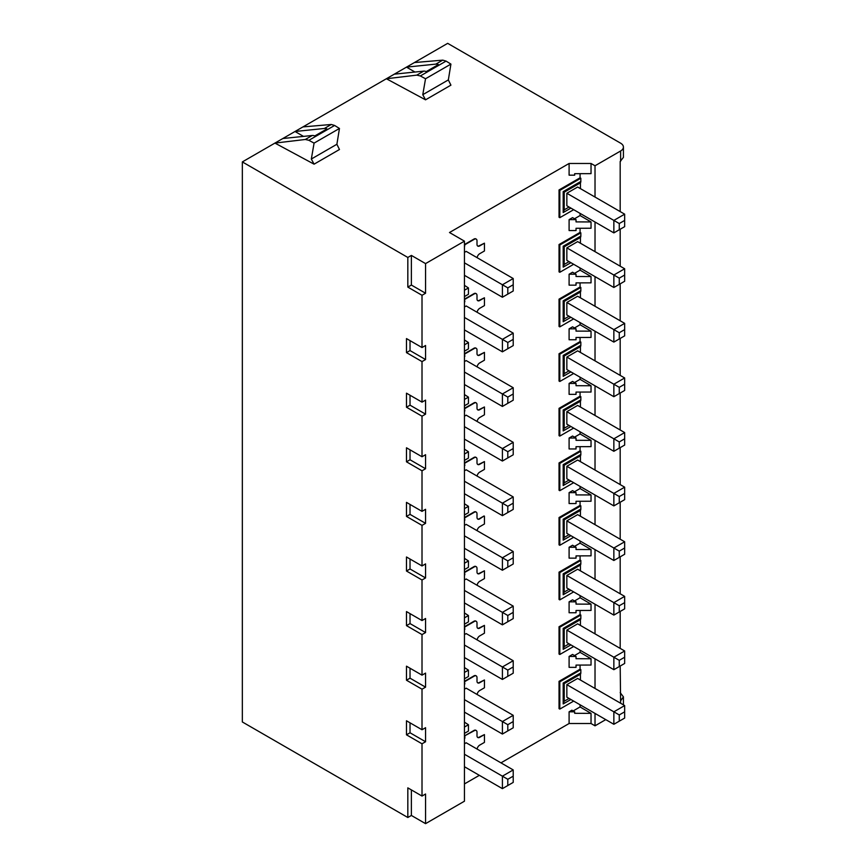 <?xml version="1.0" encoding="UTF-8"?>
<svg xmlns="http://www.w3.org/2000/svg" width="867" height="867" viewBox="0 0 867 867"><rect width="100%" height="100%" fill="white"/><g stroke="black" fill="none" stroke-linecap="round" stroke-linejoin="round"><path stroke-width="1.3" d="M411.381 789.913L411.381 815.457L425.567 823.65L425.567 794.009L422.012 796.058L407.826 787.865L407.826 817.505L242.337 721.962L242.337 161.912L274.926 143.088L314.082 164.166L311.329 159.029L314.082 143.109L308.88 140.313L305.325 139.479L274.926 143.088L282.859 138.514L312.239 135.49A9.548 5.516 60 0 1 314.786 135.946L326.946 128.923A9.548 5.516 60 0 0 324.399 128.468L295.018 131.491L282.859 138.514M595.022 197.047L595.022 165.77L620.62 150.988A9.548 5.516 180 0 0 623.416 147.087A9.548 5.516 180 0 0 620.62 143.185L447.686 43.35L295.018 131.491L303.504 136.39M422.012 796.058L422.012 743.799L406.482 734.826L406.482 720.78L422.012 729.754L422.012 689.2L406.482 680.227L406.482 666.181L422.012 675.155L422.012 634.59L406.482 625.627L406.482 611.582L422.012 620.555L422.012 579.99L406.482 571.028L406.482 556.982L422.012 565.956L422.012 525.391L406.482 516.418L406.482 502.383L422.012 511.357L422.012 470.792L406.482 461.818L406.482 447.784L422.012 456.757L422.012 416.193L406.482 407.219L406.482 393.185L422.012 402.147L422.012 361.593L406.482 352.62L406.482 338.585L422.012 347.548L422.012 295.289L407.826 287.096L407.826 257.456L242.337 161.912M425.567 823.65L464.452 801.195L464.452 241.156L449.496 232.519L569.099 163.473L569.099 175.167L574.68 175.167L574.68 173.682L591.034 173.638L591.034 163.473L595.022 165.77M422.012 743.799L425.567 741.751L425.567 727.706L422.012 729.754M422.012 689.2L425.567 687.152L425.567 673.106L422.012 675.155M422.012 634.59L425.567 632.552L425.567 618.507L422.012 620.555M422.012 579.99L425.567 577.942L425.567 563.908L422.012 565.956M422.012 525.391L425.567 523.343L425.567 509.308L422.012 511.357M422.012 470.792L425.567 468.744L425.567 454.709L422.012 456.757M422.012 416.193L425.567 414.144L425.567 400.11L422.012 402.147M422.012 361.593L425.567 359.545L425.567 345.5L422.012 347.548M425.567 293.241L411.381 285.048L411.381 255.418L425.567 263.601L425.567 293.241L422.012 295.289M425.567 263.601L464.452 241.156M464.452 727.045L468.44 724.747L468.44 731.087L464.452 733.384M468.44 724.747L464.452 722.157M576.035 656.438L576.035 658.703L591.034 658.757L591.034 665.043L576.035 665.087L576.035 667.352L569.099 667.352L569.099 656.438L572.567 654.433L576.035 656.438L569.099 656.438M580.066 665.076L580.066 669.205L580.836 669.649L559.822 681.787L559.042 681.343L580.066 669.205M559.822 681.787L559.822 709.087L559.042 708.653L559.042 681.343M580.066 704.784L580.066 706.952L573.163 710.94M569.099 711.818L571.884 710.203L574.68 711.818L569.099 711.818L569.099 723.522L500.963 762.852M479.343 775.336L464.452 783.931M477.619 737.383A3.815 2.2 -60 0 0 479.343 737.102L484.436 734.587L479.7 737.318A3.815 2.2 120 0 1 477.782 737.503A3.815 2.2 120 0 1 477.002 735.758L477.002 732.247A3.826 2.211 -60 0 0 476.221 730.502L475.864 730.296A3.826 2.211 120 0 0 473.935 730.48L464.474 735.942L464.452 738.088M477.619 682.784A3.815 2.2 120 0 0 479.343 682.502L484.436 679.988L479.7 682.719A3.815 2.2 120 0 1 477.782 682.903A3.815 2.2 120 0 1 477.002 681.159L477.002 677.647A3.826 2.211 -60 0 0 476.221 675.902L475.864 675.696A3.826 2.211 -60 0 1 476.037 675.816M464.452 683.77L464.474 681.343L473.935 675.881A3.826 2.211 -60 0 1 475.864 675.696M477.619 628.174A3.815 2.2 120 0 0 479.343 627.903L484.436 625.389L479.7 628.12A3.815 2.2 120 0 1 477.782 628.304A3.815 2.2 120 0 1 477.002 626.559L477.002 623.048A3.826 2.211 -60 0 0 476.221 621.303L475.864 621.097A3.826 2.211 -60 0 1 476.037 621.216M464.452 629.16L464.474 626.743L473.935 621.271A3.826 2.211 -60 0 1 475.864 621.097M477.619 573.575A3.815 2.2 120 0 0 479.343 573.304L484.436 570.789L479.7 573.521A3.815 2.2 120 0 1 477.782 573.694A3.815 2.2 120 0 1 477.002 571.96L477.002 568.449A3.826 2.211 -60 0 0 476.221 566.704L475.864 566.487A3.826 2.211 -60 0 1 476.037 566.617M464.452 574.561L464.474 572.133L473.935 566.671A3.826 2.211 -60 0 1 475.864 566.487M477.619 518.975A3.815 2.2 120 0 0 479.343 518.704L484.068 515.973L479.7 518.91A3.815 2.2 120 0 1 477.782 519.095A3.815 2.2 120 0 1 477.002 517.361L477.002 513.849A3.826 2.211 -60 0 0 476.221 512.104L475.864 511.888A3.826 2.211 -60 0 1 476.037 512.007M464.452 519.962L464.474 517.534L473.935 512.072A3.826 2.211 -60 0 1 475.864 511.888M477.619 464.376A3.815 2.2 120 0 0 479.343 464.105L484.436 461.58L479.7 464.311A3.815 2.2 120 0 1 477.782 464.495A3.815 2.2 120 0 1 477.002 462.761L477.002 459.25A3.826 2.211 -60 0 0 476.221 457.505L475.864 457.288A3.826 2.211 -60 0 1 476.037 457.408M464.452 465.362L464.474 462.935L473.935 457.473A3.826 2.211 -60 0 1 475.864 457.288M477.619 409.777A3.815 2.2 120 0 0 479.343 409.506L484.436 406.981L479.7 409.712A3.815 2.2 120 0 1 477.782 409.896A3.815 2.2 120 0 1 477.002 408.151L477.002 404.651A3.826 2.211 -60 0 0 476.221 402.906L475.864 402.689A3.826 2.211 -60 0 1 476.037 402.808M464.452 410.763L464.474 408.335L473.935 402.873A3.826 2.211 -60 0 1 475.864 402.689M477.619 355.177A3.815 2.2 120 0 0 479.343 354.906L484.436 352.381L479.7 355.112A3.815 2.2 120 0 1 477.782 355.297A3.815 2.2 120 0 1 477.002 353.552L477.002 350.04A3.826 2.211 -60 0 0 476.221 348.296L475.864 348.09A3.826 2.211 -60 0 1 476.037 348.209M464.452 356.164L464.474 353.736L473.935 348.274A3.826 2.211 -60 0 1 475.864 348.09M477.619 300.578A3.815 2.2 120 0 0 479.343 300.296L484.436 297.782L479.7 300.513A3.815 2.2 120 0 1 477.782 300.697A3.815 2.2 120 0 1 477.002 298.952L477.002 295.441A3.826 2.211 -60 0 0 476.221 293.696L475.864 293.49A3.826 2.211 -60 0 1 476.037 293.61M464.452 301.564L464.474 299.137L473.935 293.675A3.826 2.211 -60 0 1 475.864 293.49M476.037 239.01A3.826 2.211 120 0 0 475.864 238.891A3.826 2.211 120 0 0 473.935 239.075L464.474 244.537L464.474 246.943L464.842 244.743L474.303 239.281A3.826 2.211 -60 0 1 476.221 239.097A3.826 2.211 -60 0 1 477.002 240.842L477.002 244.353A3.815 2.2 120 0 0 477.782 246.098A3.815 2.2 120 0 0 479.7 245.914L484.436 243.183L479.343 245.697A3.815 2.2 -60 0 1 477.619 245.979M580.066 173.671L580.066 177.8L559.042 189.938L559.042 217.249L559.822 217.682L559.822 190.382L559.042 189.938M580.066 213.38L580.066 215.547L591.034 221.941L591.034 228.238L576.035 228.281L576.035 230.546L569.099 230.546L569.099 219.633L572.567 217.628L576.035 219.633L569.099 219.633M574.507 218.755L580.066 215.547M559.042 244.537L559.822 244.982L559.822 272.281L559.042 271.848L559.042 244.537L580.066 232.399L580.066 228.27M591.034 276.551L576.035 276.497L576.035 274.232L572.567 272.227L569.099 274.232L569.099 285.156L576.035 285.156L576.035 282.88L591.034 282.837L591.034 276.551L580.066 270.146L580.066 267.979M580.066 270.146L574.507 273.354M559.042 299.137L559.822 299.581L559.822 326.881L559.042 326.447L559.042 299.137L580.066 286.999L580.066 282.87M591.034 331.151L576.035 331.107L576.035 328.831L572.567 326.826L569.099 328.831L569.099 339.756L576.035 339.756L576.035 337.48L591.034 337.436L591.034 331.151L580.066 324.746L580.066 322.578M580.066 324.746L574.507 327.954M559.042 353.736L559.822 354.18L559.822 381.48L559.042 381.047L559.042 353.736L580.066 341.598L580.066 337.469M591.034 385.75L576.035 385.707L576.035 383.431L572.567 381.426L569.099 383.431L569.099 394.355L576.035 394.355L576.035 392.079L591.034 392.036L591.034 385.75L580.066 379.345L580.066 377.178M580.066 379.345L574.507 382.553M559.042 408.335L559.822 408.78L559.822 436.079L559.042 435.657L559.042 408.335L580.066 396.197L580.066 392.068M591.034 440.349L576.035 440.306L576.035 438.03L572.567 436.036L569.099 438.03L569.099 448.954L576.035 448.954L576.035 446.678L591.034 446.635L591.034 440.349L580.066 433.944L580.066 431.788M580.066 433.944L574.507 437.152M559.042 462.935L559.822 463.379L559.822 490.679L559.042 490.256L559.042 462.935L580.066 450.797L580.066 446.668M591.034 494.949L576.035 494.905L576.035 492.629L572.567 490.635L569.099 492.629L569.099 503.554L576.035 503.554L576.035 501.289L591.034 501.234L591.034 494.949L580.066 488.555L580.066 486.387M580.066 488.555L574.507 491.752M559.042 517.534L559.822 517.989L559.822 545.289L559.042 544.855L559.042 517.534L580.066 505.407L580.066 501.267M591.034 549.548L576.035 549.505L576.035 547.24L572.567 545.235L569.099 547.24L569.099 558.153L576.035 558.153L576.035 555.888L591.034 555.834L591.034 549.548L580.066 543.154L580.066 540.986M580.066 543.154L574.507 546.362M559.042 572.144L559.822 572.588L559.822 599.888L559.042 599.455L559.042 572.144L580.066 560.006L580.066 555.877M591.034 604.147L576.035 604.104L576.035 601.839L572.567 599.834L569.099 601.839L569.099 612.752L576.035 612.752L576.035 610.487L591.034 610.444L591.034 604.147L580.066 597.753L580.066 595.586M580.066 597.753L574.507 600.961M559.042 626.743L559.822 627.188L559.822 654.487L559.042 654.054L559.042 626.743L580.066 614.605L580.066 610.476M591.034 658.757L580.066 652.352L580.066 650.185M580.066 652.352L574.507 655.56M580.066 706.952L591.034 713.357L591.034 723.522L595.022 725.82L595.022 713.422M595.022 688.463L595.022 658.822M595.022 633.853L595.022 604.212M595.022 579.254L595.022 549.613M595.022 524.654L595.022 495.014M595.022 470.055L595.022 440.414M595.022 415.456L595.022 385.815M595.022 360.856L595.022 331.216M595.022 306.257L595.022 276.616M595.022 251.658L595.022 222.017M580.424 674.266L564.211 683.619L563.192 683.033L580.836 672.857A3.826 2.211 -120 0 1 580.424 674.266L580.424 680.031M580.836 672.857L580.836 669.649M570.898 644.896L563.192 649.34L563.192 628.434L580.836 618.247A3.826 2.211 -120 0 1 580.424 619.656L580.424 625.432M580.836 618.247L580.836 615.05L580.066 614.605M570.898 590.286L563.192 594.74L563.192 573.835L580.836 563.648A3.826 2.211 -120 0 1 580.424 565.056L580.424 570.833M580.836 563.648L580.836 560.45L580.066 560.006M570.898 535.687L563.192 540.141L563.192 519.235L580.836 509.048A3.826 2.211 -120 0 1 580.424 510.457L580.424 516.233M580.836 509.048L580.836 505.851L580.066 505.407M570.898 481.087L563.192 485.531L563.192 464.636L580.836 454.449A3.826 2.211 -120 0 1 580.424 455.858L580.424 461.634M580.836 454.449L580.836 451.252L580.066 450.797M570.898 426.488L563.192 430.932L563.192 410.026L580.836 399.85A3.826 2.211 -120 0 1 580.424 401.258L580.424 407.035M580.836 399.85L580.836 396.652L580.066 396.197M570.898 371.889L563.192 376.332L563.192 355.427L580.836 345.25A3.826 2.211 -120 0 1 580.424 346.659L580.424 352.435M580.836 345.25L580.836 342.053L580.066 341.598M570.898 317.289L563.192 321.733L563.192 300.827L580.836 290.651A3.826 2.211 -120 0 1 580.424 292.06L580.424 297.825M580.836 290.651L580.836 287.454L580.066 286.999M570.898 262.69L563.192 267.134L563.192 246.228L580.836 236.052A3.826 2.211 -120 0 1 580.424 237.46L580.424 243.226M580.836 236.052L580.836 232.844L580.066 232.399M580.424 188.627L580.424 182.85A3.826 2.211 -120 0 0 580.836 181.441L580.836 178.244L580.066 177.8M620.62 703.235L620.187 666.04M620.187 648.397L620.187 611.441M620.187 593.787L620.187 556.842M620.187 539.187L620.187 502.242M620.187 484.588L620.187 447.632M620.187 429.989L620.187 393.033M620.187 375.389L620.187 338.433M620.187 320.79L620.187 283.834M620.187 266.191L620.187 229.235M620.187 211.591L620.187 161.479L623.416 157.371M595.022 725.82L605.751 719.621M620.62 700.796L623.416 696.862L620.187 692.625M411.381 815.457L407.826 817.505M569.099 723.522L591.034 723.522M574.68 711.818L574.68 713.303L591.034 713.357M394.322 74.161L423.692 71.137L416.789 75.126L386.389 78.745L425.534 99.824L422.782 94.676L425.534 78.756L450.916 64.104L448.347 79.916L422.782 94.676M591.034 163.473L569.099 163.473M411.381 255.418L407.826 257.456M414.957 72.037L406.482 67.138L435.852 64.115A9.548 5.516 60 0 1 438.399 64.581L426.239 71.593A9.548 5.516 60 0 0 423.692 71.137M414.415 62.554L442.766 60.137L446.072 61.102L450.916 64.104M302.962 126.907L331.302 124.48L334.608 125.455L339.452 128.457L336.895 144.269L311.329 159.029M416.789 75.126L420.332 75.96L425.534 78.756M314.082 164.166L339.463 149.514L336.895 144.269M425.534 99.824L450.916 85.161L448.347 79.916M339.452 128.457L314.082 143.109M411.381 285.048L407.826 287.096M559.822 709.087L573.672 701.089M564.211 683.619L564.211 701.24L569.066 698.434M577.65 678.428L566.845 684.67L566.845 697.155L613.858 724.292L613.858 711.818L624.663 705.575L577.65 678.428M564.211 701.24L563.192 703.939L563.192 683.033M566.845 684.67L619.266 714.939L624.663 711.818L624.663 705.575M613.858 724.292L624.663 718.06L624.663 711.818M619.266 721.181L619.266 714.939M559.822 654.487L573.672 646.489M580.836 615.05L559.822 627.188M563.192 628.434L564.211 629.019L564.211 646.641L569.066 643.834M580.424 619.656L564.211 629.019M566.845 630.071L566.845 642.555L613.858 669.692L613.858 657.219L566.845 630.071L577.65 623.828L624.663 650.976L613.858 657.219L619.266 660.34L619.266 666.571L624.663 663.461L624.663 657.219L619.266 660.34M563.192 649.34L564.211 646.641M613.858 669.692L619.266 666.571M624.663 650.976L624.663 657.219M576.035 601.839L569.099 601.839M559.822 599.888L573.672 591.89M580.836 560.45L559.822 572.588M563.192 573.835L564.211 574.42L564.211 592.042L569.066 589.235M580.424 565.056L564.211 574.42M566.845 575.471L566.845 587.956L613.858 615.093L613.858 602.619L566.845 575.471L577.65 569.229L624.663 596.377L613.858 602.619L619.266 605.74L619.266 611.972L624.663 608.851L624.663 602.619L619.266 605.74M563.192 594.74L564.211 592.042M613.858 615.093L619.266 611.972M624.663 596.377L624.663 602.619M576.035 547.24L569.099 547.24M559.822 545.289L573.672 537.291M580.836 505.851L559.822 517.989M563.192 519.235L564.211 519.821L564.211 537.442L569.066 534.636M580.424 510.457L564.211 519.821M566.845 520.872L566.845 533.346L613.858 560.494L613.858 548.009L566.845 520.872L577.65 514.63L624.663 541.777L613.858 548.009L619.266 551.13L619.266 557.373L624.663 554.251L624.663 548.009L619.266 551.13M563.192 540.141L564.211 537.442M613.858 560.494L619.266 557.373M624.663 541.777L624.663 548.009M576.035 492.629L569.099 492.629M559.822 490.679L573.672 482.691M580.836 451.252L559.822 463.379M563.192 464.636L564.211 465.221L564.211 482.832L569.066 480.036M580.424 455.858L564.211 465.221M566.845 466.273L566.845 478.747L613.858 505.894L613.858 493.41L566.845 466.273L577.65 460.03L624.663 487.178L613.858 493.41L619.266 496.531L619.266 502.773L624.663 499.652L624.663 493.41L619.266 496.531M563.192 485.531L564.211 482.832M613.858 505.894L619.266 502.773M624.663 487.178L624.663 493.41M576.035 438.03L569.099 438.03M559.822 436.079L573.672 428.092M580.836 396.652L559.822 408.78M563.192 410.026L564.211 410.622L564.211 428.233L569.066 425.437M580.424 401.258L564.211 410.622M566.845 411.673L566.845 424.147L613.858 451.295L613.858 438.81L566.845 411.673L577.65 405.431L624.663 432.568L613.858 438.81L619.266 441.932L619.266 448.174L624.663 445.053L624.663 438.81L619.266 441.932M563.192 430.932L564.211 428.233M613.858 451.295L619.266 448.174M624.663 432.568L624.663 438.81M576.035 383.431L569.099 383.431M559.822 381.48L573.672 373.493M580.836 342.053L559.822 354.18M563.192 355.427L564.211 356.023L564.211 373.634L569.066 370.838M580.424 346.659L564.211 356.023M566.845 357.063L566.845 369.548L613.858 396.696L613.858 384.211L566.845 357.063L577.65 350.832L624.663 377.969L613.858 384.211L619.266 387.332L619.266 393.575L624.663 390.453L624.663 384.211L619.266 387.332M563.192 376.332L564.211 373.634M613.858 396.696L619.266 393.575M624.663 377.969L624.663 384.211M576.035 328.831L569.099 328.831M559.822 326.881L573.672 318.883M580.836 287.454L559.822 299.581M563.192 300.827L564.211 301.413L564.211 319.034L569.066 316.227M580.424 292.06L564.211 301.413M566.845 302.464L566.845 314.949L613.858 342.097L613.858 329.612L566.845 302.464L577.65 296.232L624.663 323.369L613.858 329.612L619.266 332.733L619.266 338.975L624.663 335.854L624.663 329.612L619.266 332.733M563.192 321.733L564.211 319.034M613.858 342.097L619.266 338.975M624.663 323.369L624.663 329.612M576.035 274.232L569.099 274.232M559.822 272.281L573.672 264.283M580.836 232.844L559.822 244.982M563.192 246.228L564.211 246.813L564.211 264.435L569.066 261.628M580.424 237.46L564.211 246.813M566.845 247.864L566.845 260.349L613.858 287.486L613.858 275.012L566.845 247.864L577.65 241.622L624.663 268.77L613.858 275.012L619.266 278.134L619.266 284.376L624.663 281.255L624.663 275.012L619.266 278.134M563.192 267.134L564.211 264.435M613.858 287.486L619.266 284.376M624.663 268.77L624.663 275.012M576.035 219.633L576.035 221.898L591.034 221.941M573.672 209.684L559.822 217.682M559.822 190.382L580.836 178.244M580.424 182.85L564.211 192.214L563.192 191.629L580.836 181.441M564.211 192.214L564.211 209.836L569.066 207.029M619.266 223.534L624.663 220.413L624.663 226.655L619.266 229.766L619.266 223.534L613.858 220.413L624.663 214.171L577.65 187.023L566.845 193.265L613.858 220.413L613.858 232.887L566.845 205.75L566.845 193.265M564.211 209.836L563.192 212.534L563.192 191.629M619.266 229.766L613.858 232.887M624.663 220.413L624.663 214.171M476.221 730.502A3.826 2.211 -60 0 0 474.303 730.686L464.474 735.942M464.842 736.148L464.842 738.272M484.436 734.587L484.436 742.401L479.7 745.121A3.815 2.2 120 0 0 477.078 749.066M464.452 766.731L502.405 788.645L513.21 782.402L513.21 769.929L466.197 742.781L464.452 743.788M513.21 769.929L502.405 776.171L464.452 754.257M513.21 776.171L507.802 779.281L502.405 776.171L502.405 788.645M507.802 785.524L507.802 779.281M464.452 678.785L468.44 676.488L468.44 670.148L464.452 667.557M464.474 681.343L464.842 683.955M476.221 675.902A3.826 2.211 -60 0 0 474.303 676.087L464.842 681.549M484.436 679.988L484.436 687.791L479.7 690.522A3.815 2.2 120 0 0 477.078 694.467M464.452 689.189L466.197 688.181L513.21 715.329L502.405 721.561L507.802 724.682L507.802 730.924L513.21 727.803L513.21 721.561L507.802 724.682M507.802 730.924L502.405 734.046L464.452 712.132M502.405 734.046L502.405 721.561L464.452 699.658M513.21 715.329L513.21 721.561M464.452 672.445L468.44 670.148M464.452 624.186L468.44 621.877L468.44 615.548L464.452 612.958M464.474 626.743L464.842 629.355M476.221 621.303A3.826 2.211 -60 0 0 474.303 621.487L464.842 626.949M484.436 625.389L484.436 633.192L479.7 635.923A3.815 2.2 120 0 0 477.078 639.868M464.452 634.59L466.197 633.582L513.21 660.73L502.405 666.961L507.802 670.083L507.802 676.325L513.21 673.204L513.21 666.961L507.802 670.083M507.802 676.325L502.405 679.446L464.452 657.533M502.405 679.446L502.405 666.961L464.452 645.048M513.21 660.73L513.21 666.961M464.452 617.846L468.44 615.548M464.452 569.586L468.44 567.278L468.44 560.938L464.452 558.359M464.474 572.133L464.842 574.756M476.221 566.704A3.826 2.211 -60 0 0 474.303 566.888L464.842 572.35M484.436 570.789L484.436 578.592L479.7 581.323A3.815 2.2 120 0 0 477.078 585.258M464.452 579.99L466.197 578.983L513.21 606.12L502.405 612.362L507.802 615.483L507.802 621.726L513.21 618.604L513.21 612.362L507.802 615.483M507.802 621.726L502.405 624.847L464.452 602.933M502.405 624.847L502.405 612.362L464.452 590.449M513.21 606.12L513.21 612.362M464.452 563.247L468.44 560.938M464.452 514.987L468.44 512.679L468.44 506.339L464.452 503.76M464.474 517.534L464.842 520.157M476.221 512.104A3.826 2.211 -60 0 0 474.303 512.289L464.842 517.751M484.436 516.19L484.436 523.993L479.7 526.724A3.815 2.2 120 0 0 477.078 530.658M464.452 525.391L466.197 524.383L513.21 551.52L502.405 557.763L507.802 560.884L507.802 567.126L513.21 564.005L513.21 557.763L507.802 560.884M507.802 567.126L502.405 570.248L464.452 548.334M502.405 570.248L502.405 557.763L464.452 535.849M513.21 551.52L513.21 557.763M464.452 508.647L468.44 506.339M464.452 460.388L468.44 458.079L468.44 451.74L464.452 449.16M464.474 462.935L464.842 465.546M476.221 457.505A3.826 2.211 -60 0 0 474.303 457.689L464.842 463.151M484.436 461.58L484.436 469.394L479.7 472.125A3.815 2.2 120 0 0 477.078 476.059M464.452 470.792L466.197 469.784L513.21 496.921L502.405 503.163L507.802 506.285L507.802 512.527L513.21 509.406L513.21 503.163L507.802 506.285M507.802 512.527L502.405 515.648L464.452 493.735M502.405 515.648L502.405 503.163L464.452 481.25M513.21 496.921L513.21 503.163M464.452 454.048L468.44 451.74M464.452 405.789L468.44 403.48L468.44 397.14L464.452 394.561M464.474 408.335L464.842 410.947M476.221 402.906A3.826 2.211 -60 0 0 474.303 403.079L464.842 408.541M484.436 406.981L484.436 414.794L479.7 417.526A3.815 2.2 120 0 0 477.078 421.46M464.452 416.193L466.197 415.174L513.21 442.322L502.405 448.564L507.802 451.685L507.802 457.917L513.21 454.807L513.21 448.564L507.802 451.685M507.802 457.917L502.405 461.038L464.452 439.125M502.405 461.038L502.405 448.564L464.452 426.651M513.21 442.322L513.21 448.564M464.452 399.449L468.44 397.14M464.452 351.189L468.44 348.881L468.44 342.541L464.452 339.951M464.474 353.736L464.842 356.348M476.221 348.296A3.826 2.211 -60 0 0 474.303 348.48L464.842 353.942M484.436 352.381L484.436 360.195L479.7 362.926A3.815 2.2 120 0 0 477.078 366.86M464.452 361.582L466.197 360.574L513.21 387.722L502.405 393.965L507.802 397.086L507.802 403.318L513.21 400.196L513.21 393.965L507.802 397.086M507.802 403.318L502.405 406.439L464.452 384.525M502.405 406.439L502.405 393.965L464.452 372.051M513.21 387.722L513.21 393.965M464.452 344.849L468.44 342.541M464.452 296.579L468.44 294.281L468.44 287.942L464.452 290.239M464.474 299.137L464.842 301.749M476.221 293.696A3.826 2.211 -60 0 0 474.303 293.88L464.842 299.343M484.436 297.782L484.436 305.596L479.7 308.316A3.815 2.2 120 0 0 477.078 312.261M464.452 306.983L466.197 305.975L513.21 333.123L502.405 339.365L507.802 342.476L507.802 348.718L513.21 345.597L513.21 339.365L507.802 342.476M507.802 348.718L502.405 351.839L464.452 329.926M502.405 351.839L502.405 339.365L464.452 317.452M513.21 333.123L513.21 339.365M464.452 285.351L468.44 287.942M477.078 257.662A3.815 2.2 120 0 1 479.7 253.717L484.436 250.986L484.436 243.183M507.802 287.877L513.21 284.755L513.21 290.998L507.802 294.119L507.802 287.877L502.405 284.755L513.21 278.524L466.197 251.376L464.452 252.384M464.452 275.327L502.405 297.24L507.802 294.119M464.452 262.842L502.405 284.755L502.405 297.24M513.21 284.755L513.21 278.524M425.567 741.751L410.026 732.778L406.482 734.826M410.026 722.829L410.026 732.778M425.567 687.152L410.026 678.178L406.482 680.227M410.026 668.229L410.026 678.178M425.567 632.552L410.026 623.579L406.482 625.627M410.026 613.63L410.026 623.579M425.567 577.942L410.026 568.98L406.482 571.028M410.026 559.031L410.026 568.98M425.567 523.343L410.026 514.38L406.482 516.418M410.026 504.431L410.026 514.38M425.567 468.744L410.026 459.77L406.482 461.818M410.026 449.832L410.026 459.77M425.567 414.144L410.026 405.171L406.482 407.219M410.026 395.233L410.026 405.171M425.567 359.545L410.026 350.571L406.482 352.62M410.026 340.623L410.026 350.571M620.62 150.988L620.62 161.229M442.766 60.137L435.852 64.115M331.302 124.48L324.399 128.468M312.239 135.49L305.325 139.479M334.608 125.455L308.88 140.313M446.072 61.102L420.332 75.96M570.898 699.496L563.192 703.939M570.898 208.091L563.192 212.534M623.416 696.83L623.416 704.849M623.416 147.087L623.416 157.393"/></g></svg>
